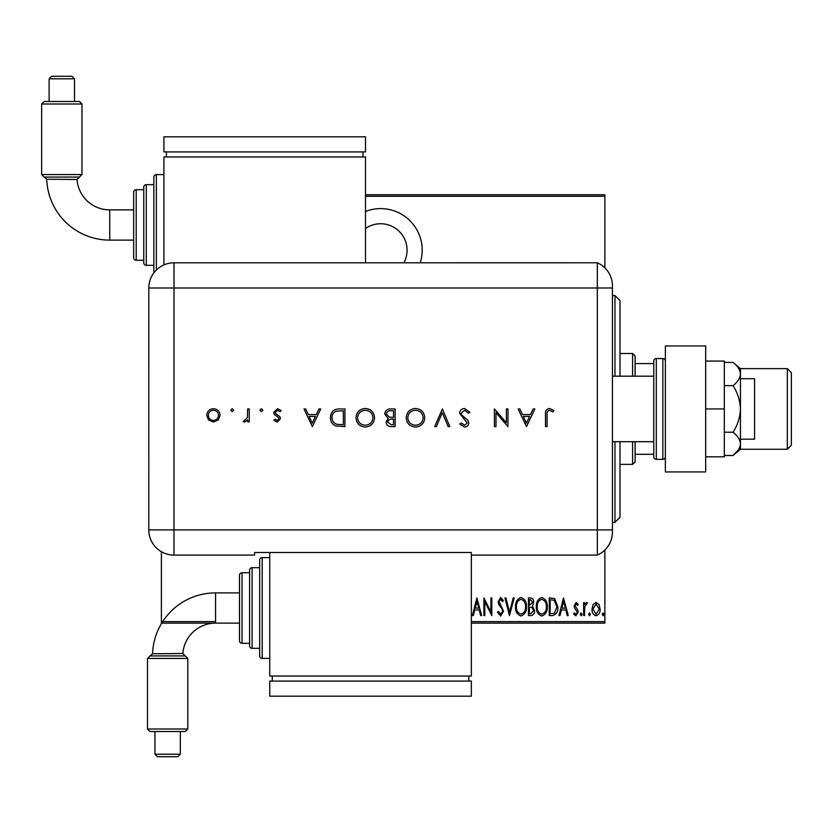 <?xml version="1.0" encoding="UTF-8"?>
<svg xmlns="http://www.w3.org/2000/svg" width="833" height="833" viewBox="0 0 833 833"><rect width="100%" height="100%" fill="white"/><g stroke="black" fill="none" stroke-linecap="round" stroke-linejoin="round"><path stroke-width="1.25" d="M420.238 262.791A41.577 41.577 0 0 0 365.5 211.457M365.5 228.481A26.458 26.458 0 0 1 403.88 262.791M593.065 604.581L596.064 602.446L599.052 604.571L600.135 609.162C600.322 612.547 598.969 614.754 596.064 615.795C593.158 614.754 591.805 612.547 591.992 609.162L593.065 604.581M583.621 615.566L583.621 602.675L584.527 602.675L584.527 604.571L586.578 602.446L587.473 602.894L584.714 606.809L584.527 615.566L583.621 615.566M576.144 602.446L578.196 604.289L577.561 605.393L576.124 604.04L575.03 605.768L577.831 610.079L578.196 612.068L575.905 615.795L573.677 614.046L574.291 612.859L575.884 614.213L577.29 612.14L574.478 607.819L574.124 605.83L576.144 602.446M552.498 615.566L549.249 615.566L549.249 597.927L554.684 598.563L557.839 606.976C558.277 611.609 556.496 614.473 552.498 615.566M528.445 615.566L528.445 597.927L530.423 597.927C532.724 598.302 533.797 599.76 533.651 602.301L532.485 606.049L534.557 610.558C534.703 613.223 533.599 614.9 531.246 615.566L528.445 615.566M509.452 615.566L504.923 597.927L505.912 597.927L509.567 612.172L513.211 597.927L514.2 597.927L509.452 615.566M484.806 615.566L483.9 615.566L483.9 597.927L490.908 611.828L490.908 597.927L491.814 597.927L491.814 615.566L484.806 601.697L484.806 615.566M471.332 621.616L604.883 621.616L604.883 549.988M604.883 267.893L604.883 196.265L365.5 196.265M242.028 572.729L242.028 643.284L249.588 643.284L249.588 572.729L242.028 572.729A2.52 2.52 0 0 0 239.508 575.249L239.508 592.888L215.56 592.888L215.56 623.126L161.394 623.126L161.394 551.717M161.394 621.616L215.56 621.616M476.882 597.927L481.63 615.566L480.651 615.566L479.204 609.912L474.8 609.912L473.352 615.566L472.363 615.566L476.882 597.927M500.612 616.024L497.468 612.161L498.353 611.266L500.633 614.213L502.663 611.224L502.299 609.485L498.728 604.279L498.144 601.593L500.643 597.48L503.34 600.458L502.497 601.551L500.529 599.281L499.05 601.52L503.569 611.245L500.612 616.024M515.554 606.83C515.252 602.207 517.033 599.083 520.917 597.48C524.894 598.979 526.727 602.072 526.414 606.736C526.716 611.37 524.915 614.462 521 616.024C517.085 614.504 515.273 611.443 515.554 606.83M536.358 606.83C536.056 602.207 537.847 599.083 541.721 597.48C545.698 598.979 547.531 602.072 547.219 606.736C547.52 611.37 545.719 614.462 541.804 616.024C537.889 614.504 536.077 611.443 536.358 606.83M563.493 597.927L568.252 615.566L567.263 615.566L565.815 609.912L561.411 609.912L559.963 615.566L558.974 615.566L563.493 597.927M580.237 614.327L581.132 612.859L582.038 614.327L581.132 615.795L580.237 614.327M588.598 614.327L589.504 612.859L590.41 614.327L589.504 615.795L588.598 614.327M602.165 614.327L603.071 612.859L603.977 614.327L603.071 615.795L602.165 614.327M604.883 621.616L604.883 623.126L471.332 623.126M365.5 194.755L604.883 194.755L604.883 196.265M478.736 608.1L476.997 601.332L475.258 608.1L478.736 608.1M525.508 606.736C525.727 602.977 524.207 600.489 520.958 599.281C517.73 600.531 516.231 603.04 516.46 606.82C516.252 610.558 517.751 613.026 520.958 614.213C524.228 613.026 525.748 610.537 525.508 606.736M530.59 599.739L529.351 599.739L529.351 605.393L532.745 602.332L530.59 599.739M529.955 607.205L529.351 607.205L529.351 613.754L530.694 613.754L533.651 610.558L531.86 607.413L529.955 607.205M546.313 606.736C546.531 602.977 545.011 600.489 541.762 599.281C538.535 600.531 537.035 603.04 537.264 606.82C537.056 610.558 538.555 613.026 541.762 614.213C545.032 613.026 546.552 610.537 546.313 606.736M550.155 599.739L550.155 613.754L554.393 613.307L556.944 606.965L554.153 600.229L550.155 599.739M565.347 608.1L563.608 601.332L561.869 608.1L565.347 608.1M599.229 609.173L596.064 604.04L592.898 609.173L596.064 614.213L599.229 609.173M614.962 376.183L614.962 295.548L620.002 300.588L620.002 376.183M620.002 441.698L620.002 517.293L614.962 522.333L614.962 441.698M614.962 295.548L612.442 295.548M614.962 522.333L612.442 522.333M632.601 376.183L632.601 353.504L635.121 356.024L635.121 376.183M635.121 441.698L635.121 461.857L632.601 464.377L632.601 441.698M632.601 353.504L620.002 353.504M632.601 464.377L620.002 464.377M635.121 363.584L653.77 363.584M635.121 454.297L653.77 454.297M791.35 372.653L791.35 445.228L787.32 449.258L787.32 368.623L791.35 372.653M738.756 449.258L787.32 449.258M738.756 368.623L787.32 368.623M740.454 378.703L754.563 378.703L754.563 439.178L740.454 439.178M653.77 376.183L612.442 376.183M653.77 441.698L612.442 441.698M662.839 459.337L662.839 358.544L656.289 358.544A2.52 2.52 0 0 0 653.77 361.064L653.77 456.817A2.52 2.52 0 0 0 656.289 459.337L662.839 459.337A2.52 2.52 0 0 0 665.359 456.817M662.839 358.544A2.52 2.52 0 0 1 665.359 361.064M665.359 471.936L665.359 345.945L705.676 345.945L705.676 471.936L665.359 471.936M705.676 408.941L724.325 408.941L724.325 361.064L705.676 361.064M724.325 408.941L724.325 456.817L705.676 456.817M733.019 362.386C737.601 365.926 740.079 369.8 740.454 374.027L740.454 368.623L733.019 362.386L724.325 362.386M733.019 385.658C737.601 392.739 740.079 400.496 740.454 408.941L740.454 374.027C740.089 378.224 737.611 382.108 733.019 385.658L724.325 385.658M733.019 432.223C737.611 435.774 740.089 439.657 740.454 443.854L740.454 408.941C740.089 417.333 737.611 425.101 733.019 432.223L724.325 432.223M738.257 450.018L733.019 455.495L740.454 449.258L740.454 443.854C740.089 448.06 737.611 451.934 733.019 455.495L724.325 455.495M612.442 287.989L173.993 287.989L173.993 529.892L597.323 529.892L597.323 262.791A25.198 25.198 0 0 1 612.442 285.886L612.442 531.995A25.198 25.198 0 0 1 597.323 555.09L471.332 555.09L471.332 552.518L254.627 552.518L254.627 555.09L173.993 555.09A25.198 25.198 0 0 1 148.795 529.892L148.805 287.989A25.177 25.177 0 0 1 173.993 262.812L597.323 262.791L597.323 555.09A25.198 25.198 0 0 0 612.442 531.995M233.656 410.18L232.188 411.658L230.72 410.18L232.188 408.711L233.656 410.18M262.832 410.18L261.354 411.658L259.886 410.18L261.354 408.711L262.832 410.18M312.354 426.579L303.983 408.941L305.701 408.941L308.314 414.595L316.311 414.595L318.987 408.941L320.715 408.941L312.354 426.579M374.538 417.687C374.069 423.341 371.008 426.465 365.385 427.027C359.637 426.579 356.514 423.487 355.993 417.77C356.503 412.106 359.585 409.013 365.239 408.493C370.904 408.972 373.996 412.033 374.538 417.687M424.747 417.687C424.268 423.341 421.217 426.465 415.584 427.027C409.846 426.579 406.712 423.487 406.202 417.77C406.702 412.106 409.784 409.013 415.448 408.493C421.102 408.972 424.205 412.033 424.747 417.687M464.606 408.493L469.968 412.345L468.479 413.241L464.606 410.294L461.149 413.283L461.784 415.021L467.854 420.228L468.844 422.914C468.562 425.496 467.115 426.871 464.491 427.027L459.795 424.049L461.222 422.966L464.668 425.226L467.261 422.987L459.566 413.262C459.931 410.305 461.607 408.711 464.606 408.493M526.508 426.579L518.136 408.941L519.865 408.941L522.468 414.595L530.465 414.595L533.141 408.941L534.869 408.941L526.508 426.579M547.083 414.844L547.083 426.579L545.5 426.579L545.5 414.667C545.021 411.138 546.396 409.076 549.613 408.493L553.872 410.523L552.935 411.877L549.53 410.294C547.479 410.94 546.667 412.46 547.083 414.844M506.381 408.941L507.963 408.941L507.963 426.579L495.979 412.699L495.979 426.579L494.396 426.579L494.396 408.941L506.381 422.789L506.381 408.941M442.385 408.941L449.841 426.579L448.154 426.579L442.271 412.679L436.388 426.579L434.691 426.579L442.385 408.941M395.123 408.941L395.123 426.579L391.677 426.579C388.397 426.777 386.533 425.319 386.075 422.206L388.116 418.458L384.721 413.949C385.127 410.69 387.001 409.024 390.344 408.941L395.123 408.941M339.447 408.941L344.914 408.941L344.914 426.579L335.761 425.944C332.18 424.33 330.409 421.529 330.441 417.541C330.774 411.856 333.783 408.993 339.447 408.941M277.212 422.06L273.911 420.228L274.984 419.114L277.212 420.478L278.888 418.739L278.441 417.572L274.286 414.428L273.682 412.439L277.462 408.711L281.148 410.461L280.096 411.658L277.545 410.294L275.265 412.366L275.702 413.605L279.878 416.687L280.471 418.676L277.212 422.06M249.254 408.941L249.254 421.831L247.672 421.831L247.672 419.936L244.527 422.06L243.153 421.613L247.391 417.697L247.672 408.941L249.254 408.941M218.319 419.926L213.404 422.06L208.51 419.936L206.74 415.355C207.115 411.273 209.343 409.055 213.404 408.711C217.486 409.055 219.714 411.263 220.089 415.355L218.319 419.926M612.442 529.892L597.323 529.892L597.323 555.09M365.5 262.812L365.5 156.958L163.914 156.958L163.914 264.915M523.301 416.406L526.414 423.143L529.601 416.406L523.301 416.406M407.785 417.77C408.264 422.373 410.846 424.851 415.511 425.226C420.155 424.809 422.706 422.3 423.164 417.687C422.675 413.116 420.124 410.659 415.511 410.294C410.815 410.638 408.243 413.137 407.785 417.77M391.385 424.768L393.54 424.768L393.54 419.114L392.468 419.114C389.844 418.801 388.24 419.822 387.657 422.175L391.385 424.768M392.489 417.312L393.54 417.312L393.54 410.752L391.281 410.752C388.574 410.44 386.918 411.502 386.304 413.949L389.188 417.104L392.489 417.312M357.576 417.77C358.065 422.373 360.637 424.851 365.302 425.226C369.956 424.809 372.507 422.3 372.955 417.687C372.476 413.116 369.925 410.659 365.302 410.294C360.616 410.638 358.044 413.137 357.576 417.77M343.331 424.768L343.331 410.752L336.261 411.2C333.429 412.335 332.023 414.449 332.023 417.541C332.044 420.873 333.596 423.122 336.678 424.278L343.331 424.768M309.147 416.406L312.26 423.143L315.447 416.406L309.147 416.406M208.323 415.344C208.614 418.447 210.312 420.165 213.415 420.478C216.518 420.165 218.215 418.458 218.506 415.344C218.215 412.231 216.518 410.554 213.415 410.294C210.312 410.554 208.614 412.241 208.323 415.344M152.564 653.759L182.854 653.489L187.8 658.445L147.483 658.445L150.002 655.925L185.28 655.925L150.127 655.925L152.564 653.759A63.037 63.037 0 0 1 215.56 592.888M177.304 653.582L157 653.738M154.928 653.749L153.824 653.749M239.508 608.007L239.508 623.126L215.56 623.126A32.799 32.799 0 0 0 182.854 653.489L185.28 655.925L182.854 653.489M187.8 729L185.28 731.52L150.002 731.52L147.483 729L187.8 729L187.8 658.445M180.334 754.198L177.814 756.718L157.468 756.718L154.948 754.198L180.334 754.198L180.334 731.52M154.948 754.198L154.948 731.52M147.483 729L147.483 658.445M269.746 557.61L262.187 557.61A2.52 2.52 0 0 0 259.667 560.13L259.667 567.69L252.107 567.69A2.52 2.52 0 0 0 249.588 570.209L249.588 572.729M262.187 557.61L262.187 658.403A2.52 2.52 0 0 1 259.667 655.883L259.667 560.13M252.107 567.69L252.107 648.324A2.52 2.52 0 0 1 249.588 645.804L249.588 570.209M242.028 643.284A2.52 2.52 0 0 1 239.508 640.764L239.508 575.249M252.107 648.324L259.667 648.324L259.667 655.883M262.187 658.403L269.746 658.403M269.746 552.518L269.746 676.042L471.332 676.042L471.332 555.09M468.812 681.082L468.812 676.042M272.266 681.082L272.266 676.042M471.332 696.201L471.332 681.082L269.746 681.082L269.746 696.201L471.332 696.201M249.588 643.284L249.588 645.804M239.508 623.126L239.508 640.764M41.65 174.555L44.17 177.075L79.447 177.075L77.021 179.512L46.731 179.241A63.037 63.037 0 0 0 109.727 240.112L109.727 209.874A32.799 32.799 0 0 1 77.021 179.512L81.967 174.555L81.967 104L41.65 104L41.65 174.555L81.967 174.555M41.65 104L44.17 101.48L79.447 101.48L81.967 104M74.501 78.802L49.116 78.802L51.636 76.282L71.982 76.282L74.501 78.802L74.501 101.48M49.116 78.802L49.116 101.48M153.834 272.901A2.52 2.52 0 0 1 153.834 272.87L153.834 177.117A2.52 2.52 0 0 1 156.354 174.597L163.914 174.597M146.275 184.676L146.275 265.31A2.52 2.52 0 0 1 143.755 262.791L143.755 187.196A2.52 2.52 0 0 1 146.275 184.676L153.834 184.676M136.196 189.716L136.196 260.271A2.52 2.52 0 0 1 133.676 257.751L133.676 192.236A2.52 2.52 0 0 1 136.196 189.716L143.755 189.716M136.196 260.271L143.755 260.271M146.275 265.31L153.834 265.31M362.98 151.918L362.98 156.958M166.433 151.918L166.433 156.958M365.5 136.799L365.5 151.918L163.914 151.918L163.914 136.799L365.5 136.799M656.289 358.544L656.289 459.337M173.993 529.892L173.993 555.09A25.198 25.198 0 0 1 148.795 529.892L173.993 529.892M173.993 262.812L173.993 287.989L148.805 287.989M79.447 177.075L77.021 179.512M156.354 174.597L156.354 270.017M44.295 177.075L46.731 179.241M133.676 240.112L109.727 240.112M133.676 209.874L109.727 209.874"/></g></svg>
